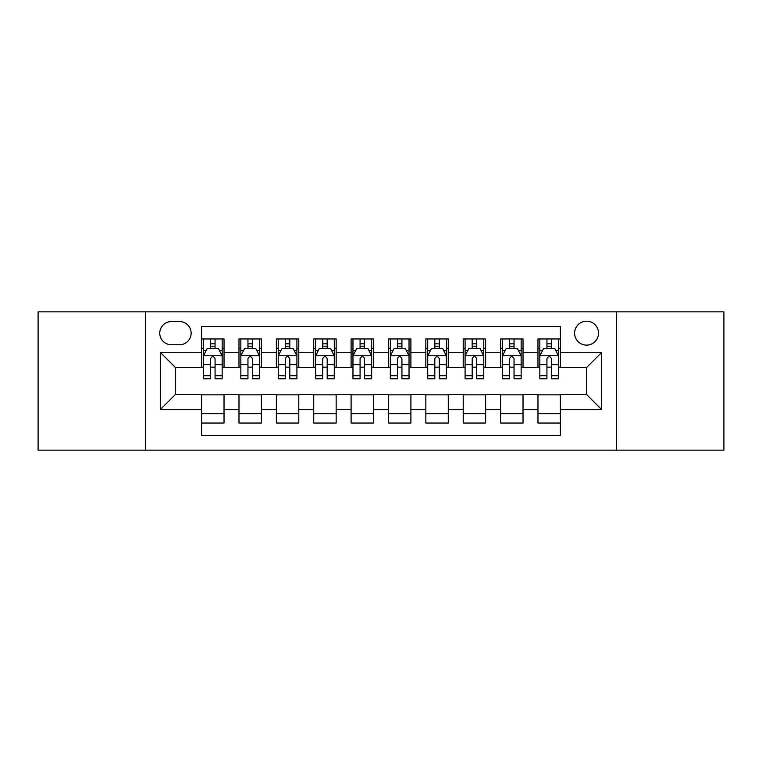 <?xml version="1.0" encoding="UTF-8"?>
<svg xmlns="http://www.w3.org/2000/svg" width="762" height="762" viewBox="0 0 762 762"><rect width="100%" height="100%" fill="white"/><g stroke="black" fill="none" stroke-linecap="round" stroke-linejoin="round"><path stroke-width="1.14" d="M586.549 321.202A11.963 11.963 0 0 0 574.596 333.165A11.963 11.963 0 0 0 586.549 345.119A11.963 11.963 0 0 0 598.513 333.165A11.963 11.963 0 0 0 586.549 321.202M616.448 450.142L723.9 450.142L723.9 311.858L616.448 311.858L616.448 450.142L145.552 450.142L145.552 311.858L38.1 311.858L38.1 450.142L145.552 450.142M560.394 338.957L537.972 338.957L537.972 352.596L523.018 352.596L523.018 367.541L537.972 367.541L537.972 352.596M523.018 352.596L523.018 338.957L500.596 338.957L500.596 352.596L485.642 352.596L485.642 367.541L500.596 367.541L500.596 352.596M485.642 352.596L485.642 338.957L463.22 338.957L463.22 352.596L448.275 352.596L448.275 367.541L463.22 367.541L463.22 352.596M448.275 352.596L448.275 338.957L425.844 338.957L425.844 352.596L410.899 352.596L410.899 367.541L425.844 367.541L425.844 352.596M410.899 352.596L410.899 338.957L388.477 338.957L388.477 352.596L373.523 352.596L373.523 367.541L388.477 367.541L388.477 352.596M373.523 352.596L373.523 338.957L351.101 338.957L351.101 352.596L336.156 352.596L336.156 367.541L351.101 367.541L351.101 352.596M336.156 352.596L336.156 338.957L313.725 338.957L313.725 352.596L298.78 352.596L298.78 367.541L313.725 367.541L313.725 352.596M298.78 352.596L298.78 338.957L276.358 338.957L276.358 352.596L261.404 352.596L261.404 367.541L276.358 367.541L276.358 352.596M261.404 352.596L261.404 338.957L238.982 338.957L238.982 367.541L224.028 367.541L224.028 338.957L201.606 338.957M201.606 423.043L224.028 423.043L224.028 394.459L238.982 394.459L238.982 423.043L261.404 423.043L261.404 394.459L276.358 394.459L276.358 409.404L261.404 409.404M276.358 409.404L276.358 423.043L298.78 423.043L298.78 394.459L313.725 394.459L313.725 409.404L298.78 409.404M313.725 409.404L313.725 423.043L336.156 423.043L336.156 394.459L351.101 394.459L351.101 409.404L336.156 409.404M351.101 409.404L351.101 423.043L373.523 423.043L373.523 394.459L388.477 394.459L388.477 409.404L373.523 409.404M388.477 409.404L388.477 423.043L410.899 423.043L410.899 394.459L425.844 394.459L425.844 409.404L410.899 409.404M425.844 409.404L425.844 423.043L448.275 423.043L448.275 394.459L463.22 394.459L463.22 409.404L448.275 409.404M463.22 409.404L463.22 423.043L485.642 423.043L485.642 394.459L500.596 394.459L500.596 409.404L485.642 409.404M500.596 409.404L500.596 423.043L523.018 423.043L523.018 394.459L537.972 394.459L537.972 409.404L523.018 409.404M171.336 344.748L179.556 344.748A11.582 11.582 0 0 0 191.148 333.165A11.582 11.582 0 0 0 179.556 321.574L171.336 321.574A11.582 11.582 0 0 0 159.753 333.165A11.582 11.582 0 0 0 171.336 344.748M616.448 311.858L145.552 311.858M560.394 352.596L560.394 326.431L201.606 326.431L201.606 367.541L175.451 367.541L175.451 394.459L201.606 394.459L201.606 435.569L560.394 435.569L560.394 394.459L586.549 394.459L586.549 367.541L560.394 367.541L560.394 352.596L601.504 352.596L601.504 409.404L560.394 409.404M201.606 409.404L160.496 409.404L160.496 352.596L201.606 352.596M537.972 409.404L537.972 423.043L560.394 423.043M201.606 348.301L203.473 348.301M210.579 348.301L215.065 348.301M222.161 348.301L224.028 348.301M201.606 367.17L203.473 367.17M210.579 367.17L215.065 367.17M222.161 367.17L224.028 367.17M201.606 394.83L224.028 394.83M201.606 413.699L224.028 413.699M238.982 367.17L240.849 367.17M247.955 367.17L252.432 367.17M259.537 367.17L261.404 367.17M238.982 348.301L240.849 348.301M247.955 348.301L252.432 348.301M259.537 348.301L261.404 348.301M238.982 394.83L261.404 394.83M238.982 413.699L261.404 413.699M276.358 394.83L298.78 394.83M276.358 413.699L298.78 413.699M276.358 348.301L278.225 348.301M285.321 348.301L289.808 348.301M296.913 348.301L298.78 348.301M276.358 367.17L278.225 367.17M285.321 367.17L289.808 367.17M296.913 367.17L298.78 367.17M313.725 394.83L336.156 394.83M313.725 413.699L336.156 413.699M313.725 348.301L315.601 348.301M322.697 348.301L327.184 348.301M334.28 348.301L336.156 348.301M313.725 367.17L315.601 367.17M322.697 367.17L327.184 367.17M334.28 367.17L336.156 367.17M351.101 394.83L373.523 394.83M351.101 413.699L373.523 413.699M351.101 348.301L352.968 348.301M360.074 348.301L364.56 348.301M371.656 348.301L373.523 348.301M351.101 367.17L352.968 367.17M360.074 367.17L364.56 367.17M371.656 367.17L373.523 367.17M388.477 394.83L410.899 394.83M388.477 413.699L410.899 413.699M388.477 348.301L390.344 348.301M397.44 348.301L401.926 348.301M409.032 348.301L410.899 348.301M388.477 367.17L390.344 367.17M397.44 367.17L401.926 367.17M409.032 367.17L410.899 367.17M425.844 394.83L448.275 394.83M425.844 413.699L448.275 413.699M425.844 348.301L427.72 348.301M434.816 348.301L439.303 348.301M446.399 348.301L448.275 348.301M425.844 367.17L427.72 367.17M434.816 367.17L439.303 367.17M446.399 367.17L448.275 367.17M463.22 394.83L485.642 394.83M463.22 413.699L485.642 413.699M463.22 348.301L465.087 348.301M472.192 348.301L476.679 348.301M483.775 348.301L485.642 348.301M463.22 367.17L465.087 367.17M472.192 367.17L476.679 367.17M483.775 367.17L485.642 367.17M500.596 394.83L523.018 394.83M500.596 413.699L523.018 413.699M500.596 348.301L502.463 348.301M509.568 348.301L514.045 348.301M521.151 348.301L523.018 348.301M500.596 367.17L502.463 367.17M509.568 367.17L514.045 367.17M521.151 367.17L523.018 367.17M537.972 394.83L560.394 394.83M537.972 413.699L560.394 413.699M537.972 348.301L539.839 348.301M546.935 348.301L551.421 348.301M558.527 348.301L560.394 348.301M537.972 367.17L539.839 367.17M546.935 367.17L551.421 367.17M558.527 367.17L560.394 367.17M175.451 367.541L160.496 352.596M175.451 394.459L160.496 409.404M601.504 352.596L586.549 367.541M601.504 409.404L586.549 394.459M215.065 343.814L210.579 343.814M222.161 375.714L215.065 375.714L215.065 378.762L222.161 378.762L222.161 355.959L218.427 348.482L207.216 348.482L203.473 355.959L203.473 378.762L210.579 378.762L210.579 375.714L203.473 375.714M203.473 355.959L203.473 338.957M222.161 355.959L222.161 338.957M210.579 348.482L210.579 338.957M215.065 338.957L215.065 348.482M215.065 375.714L215.065 358.759C213.57 355.883 212.074 355.883 210.579 358.759L210.579 375.714M252.432 343.814L247.955 343.814M259.537 375.714L252.432 375.714L252.432 378.762L259.537 378.762L259.537 355.959L255.803 348.482L244.583 348.482L240.849 355.959L240.849 378.762L247.955 378.762L247.955 375.714L240.849 375.714M240.849 355.959L240.849 338.957M259.537 355.959L259.537 338.957M247.955 348.482L247.955 338.957M252.432 338.957L252.432 348.482M252.432 375.714L252.432 358.759C250.946 355.883 249.45 355.883 247.955 358.759L247.955 375.714M289.808 343.814L285.321 343.814M296.913 375.714L289.808 375.714L289.808 378.762L296.913 378.762L296.913 355.959L293.17 348.482L281.959 348.482L278.225 355.959L278.225 378.762L285.321 378.762L285.321 375.714L278.225 375.714M278.225 355.959L278.225 338.957M296.913 355.959L296.913 338.957M285.321 348.482L285.321 338.957M289.808 338.957L289.808 348.482M289.808 375.714L289.808 358.759C288.312 355.883 286.817 355.883 285.321 358.759L285.321 375.714M327.184 343.814L322.697 343.814M334.28 375.714L327.184 375.714L327.184 378.762L334.28 378.762L334.28 355.959L330.546 348.482L319.335 348.482L315.601 355.959L315.601 378.762L322.697 378.762L322.697 375.714L315.601 375.714M315.601 355.959L315.601 338.957M334.28 355.959L334.28 338.957M322.697 348.482L322.697 338.957M327.184 338.957L327.184 348.482M327.184 375.714L327.184 358.759C325.688 355.883 324.193 355.883 322.697 358.759L322.697 375.714M364.56 343.814L360.074 343.814M371.656 375.714L364.56 375.714L364.56 378.762L371.656 378.762L371.656 355.959L367.922 348.482L356.711 348.482L352.968 355.959L352.968 378.762L360.074 378.762L360.074 375.714L352.968 375.714M352.968 355.959L352.968 338.957M371.656 355.959L371.656 338.957M360.074 348.482L360.074 338.957M364.56 338.957L364.56 348.482M364.56 375.714L364.56 358.759C363.064 355.883 361.569 355.883 360.074 358.759L360.074 375.714M401.926 343.814L397.44 343.814M409.032 375.714L401.926 375.714L401.926 378.762L409.032 378.762L409.032 355.959L405.289 348.482L394.078 348.482L390.344 355.959L390.344 378.762L397.44 378.762L397.44 375.714L390.344 375.714M390.344 355.959L390.344 338.957M409.032 355.959L409.032 338.957M397.44 348.482L397.44 338.957M401.926 338.957L401.926 348.482M401.926 375.714L401.926 358.759C400.441 355.883 398.945 355.883 397.44 358.759L397.44 375.714M439.303 343.814L434.816 343.814M446.399 375.714L439.303 375.714L439.303 378.762L446.399 378.762L446.399 355.959L442.665 348.482L431.454 348.482L427.72 355.959L427.72 378.762L434.816 378.762L434.816 375.714L427.72 375.714M427.72 355.959L427.72 338.957M446.399 355.959L446.399 338.957M434.816 348.482L434.816 338.957M439.303 338.957L439.303 348.482M439.303 375.714L439.303 358.759C437.807 355.883 436.312 355.883 434.816 358.759L434.816 375.714M476.679 343.814L472.192 343.814M483.775 375.714L476.679 375.714L476.679 378.762L483.775 378.762L483.775 355.959L480.041 348.482L468.83 348.482L465.087 355.959L465.087 378.762L472.192 378.762L472.192 375.714L465.087 375.714M465.087 355.959L465.087 338.957M483.775 355.959L483.775 338.957M472.192 348.482L472.192 338.957M476.679 338.957L476.679 348.482M476.679 375.714L476.679 358.759C475.183 355.883 473.688 355.883 472.192 358.759L472.192 375.714M514.045 343.814L509.568 343.814M521.151 375.714L514.045 375.714L514.045 378.762L521.151 378.762L521.151 355.959L517.417 348.482L506.197 348.482L502.463 355.959L502.463 378.762L509.568 378.762L509.568 375.714L502.463 375.714M502.463 355.959L502.463 338.957M521.151 355.959L521.151 338.957M509.568 348.482L509.568 338.957M514.045 338.957L514.045 348.482M514.045 375.714L514.045 358.759C512.559 355.883 511.064 355.883 509.568 358.759L509.568 375.714M551.421 343.814L546.935 343.814M558.527 375.714L551.421 375.714L551.421 378.762L558.527 378.762L558.527 355.959L554.784 348.482L543.573 348.482L539.839 355.959L539.839 378.762L546.935 378.762L546.935 375.714L539.839 375.714M539.839 355.959L539.839 338.957M558.527 355.959L558.527 338.957M546.935 348.482L546.935 338.957M551.421 338.957L551.421 348.482M551.421 375.714L551.421 358.759C549.926 355.883 548.43 355.883 546.935 358.759L546.935 375.714M238.982 409.404L224.028 409.404M238.982 352.596L224.028 352.596M222.066 355.768L203.568 355.768M203.473 350.539L206.188 350.539M219.456 350.539L222.161 350.539M210.579 364.627L203.473 364.627M222.161 364.627L215.065 364.627M215.065 346.196L210.579 346.196M259.442 355.768L240.944 355.768M240.849 350.539L243.564 350.539M256.832 350.539L259.537 350.539M247.955 364.627L240.849 364.627M259.537 364.627L252.432 364.627M252.432 346.196L247.955 346.196M296.818 355.768L278.32 355.768M278.225 350.539L280.93 350.539M294.199 350.539L296.913 350.539M285.321 364.627L278.225 364.627M296.913 364.627L289.808 364.627M289.808 346.196L285.321 346.196M334.194 355.768L315.687 355.768M315.601 350.539L318.306 350.539M331.575 350.539L334.28 350.539M322.697 364.627L315.601 364.627M334.28 364.627L327.184 364.627M327.184 346.196L322.697 346.196M371.561 355.768L353.063 355.768M352.968 350.539L355.683 350.539M368.951 350.539L371.656 350.539M360.074 364.627L352.968 364.627M371.656 364.627L364.56 364.627M364.56 346.196L360.074 346.196M408.937 355.768L390.439 355.768M390.344 350.539L393.049 350.539M406.317 350.539L409.032 350.539M397.44 364.627L390.344 364.627M409.032 364.627L401.926 364.627M401.926 346.196L397.44 346.196M446.313 355.768L427.806 355.768M427.72 350.539L430.425 350.539M443.694 350.539L446.399 350.539M434.816 364.627L427.72 364.627M446.399 364.627L439.303 364.627M439.303 346.196L434.816 346.196M483.68 355.768L465.182 355.768M465.087 350.539L467.801 350.539M481.07 350.539L483.775 350.539M472.192 364.627L465.087 364.627M483.775 364.627L476.679 364.627M476.679 346.196L472.192 346.196M521.056 355.768L502.558 355.768M502.463 350.539L505.168 350.539M518.436 350.539L521.151 350.539M509.568 364.627L502.463 364.627M521.151 364.627L514.045 364.627M514.045 346.196L509.568 346.196M558.432 355.768L539.934 355.768M539.839 350.539L542.544 350.539M555.812 350.539L558.527 350.539M546.935 364.627L539.839 364.627M558.527 364.627L551.421 364.627M551.421 346.196L546.935 346.196"/></g></svg>
